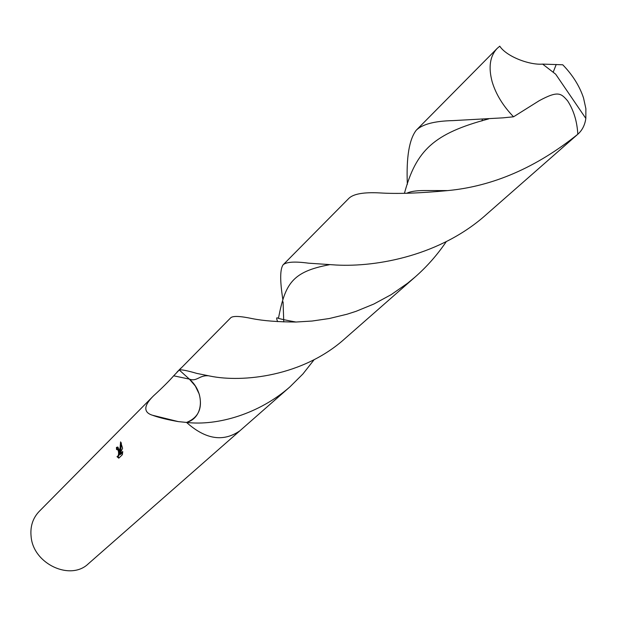 <?xml version="1.0" encoding="UTF-8"?>
<svg xmlns="http://www.w3.org/2000/svg" width="617" height="617" viewBox="0 0 617 617"><rect width="100%" height="100%" fill="white"/><g stroke="black" fill="none" stroke-linecap="round" stroke-linejoin="round"><path stroke-width="0.93" d="M119.274 449.909L119.652 452.747L120.593 441.872L122.582 448.251L119.775 454.382L122.721 451.497L122.405 454.636L118.78 458.176L117.006 456.665C118.495 456.048 118.927 454.12 118.31 450.865L117.438 449.4L116.559 449.639L116.428 447.425L117.832 447.032L119.274 449.909M153.486 395.875C162.263 387.862 168.996 381.167 173.678 375.807L179.246 369.999L189.357 379.116C205.145 392.474 203.803 417.956 186.542 422.429L178.321 421.612C168.356 419.868 160.212 417.917 153.895 415.75L152.63 415.28C146.537 413.537 140.599 408.577 153.486 395.875L39.149 511.462C32.716 518.241 30.048 526.702 31.135 536.859C33.465 564.077 70.6 581.183 88.393 563.737L240.059 430.635M186.573 422.429C198.558 417.578 202.769 408.122 199.206 394.055L195.334 386.041L189.357 379.116C205.168 392.512 203.78 417.956 186.542 422.429C205.592 439.489 223.385 442.266 239.936 430.751L289.936 386.867C259.41 413.698 217.801 426.085 186.573 422.429L186.542 422.429C205.592 439.489 223.385 442.266 239.936 430.751M118.032 449.361L118.364 449.423C120.014 452.4 119.875 454.814 117.94 456.68L117.191 456.665M117.94 456.68L119.096 457.876M117.886 447.063L117.369 447.448L117.469 449.415M117.369 447.448L116.428 447.425M120.5 452.762L119.652 452.747M121.356 442.883L120.585 452.577M122.683 452.477L120.708 454.405L119.775 454.382M181.059 368.002L179.246 369.999C181.09 369.406 186.943 370.539 196.815 373.408L210.088 376.092C242.442 382.787 303.232 376.547 345.466 338.139L415.357 276.802L407.59 283.242L391.163 294.656L373.84 304.034L356.032 311.33L347.086 314.207L329.316 318.519L312.133 321.033L295.952 322.028C277.82 321.951 263.289 320.817 252.338 318.634C240.136 316.058 232.941 315.765 230.758 317.755L179.246 369.999L189.373 379.123C196.931 381.869 199.013 375.244 208.122 375.761M492.212 81.984C495.975 94.37 503.086 105.97 513.545 116.79L539.25 100.687C558.146 90.46 561.061 93.244 567.648 100.91C573.717 110.32 577.103 121.426 577.813 134.236L577.928 134.136C582.271 130.249 584.908 125.012 585.834 118.425L585.872 108.646L583.543 98.018C579.602 86.11 572.669 75.027 562.743 64.785L542.621 64.106C529.81 65.271 506.58 56.695 499.762 46.182L497.171 48.411C489.898 56.186 488.248 67.376 492.212 81.984M407.351 184.329C406.194 157.466 409.171 139.427 416.267 130.202C422.429 124.202 434.692 121.001 453.063 120.608L503.009 117.847L513.545 116.79M446.292 241.609C437.43 254.705 427.118 266.444 415.357 276.802M314.23 359.58L302.916 373.971L289.936 386.867M282.925 300.024C279.91 281.082 279.956 269.367 283.064 264.87C286.249 261.878 294.749 261.307 308.554 263.181L336.157 265.025C377.311 267.238 441.17 255.315 486.759 214.145L577.928 134.136M577.813 134.236C536.35 167.5 493.022 186.288 447.819 190.584C419.699 193.244 397.016 194.023 379.771 192.92C363.814 192.08 353.533 193.869 348.937 198.281L283.064 264.87M283.758 321.927L283.072 301.829M173.678 375.807L189.357 379.116L179.246 369.999M278.46 318.249C285.139 284.013 291.864 271.75 329.324 264.755M553.179 72.258L556.218 64.477M404.459 193.221C416.105 150.486 433.697 133.48 488.579 118.927M117.438 449.4L118.364 449.423M178.321 421.612L152.63 415.28M180.935 368.125L177.071 372.028M542.621 64.106L555.678 74.194L585.834 118.425M416.267 130.202L497.171 48.411M482.386 119.282L481.931 120.955M295.952 322.028C285.355 320.13 279.208 318.773 277.503 317.956C276.362 317.377 276.408 318.596 277.635 321.619M447.819 190.591L423.624 190.545C415.904 190.622 410.297 191.509 406.796 193.206"/></g></svg>
